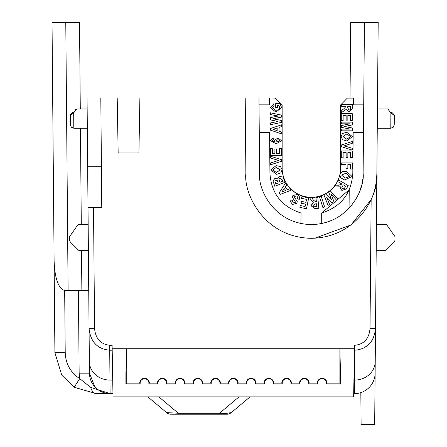 <?xml version="1.0" encoding="UTF-8"?>
<svg xmlns="http://www.w3.org/2000/svg" width="447" height="447" viewBox="0 0 447 447"><rect width="100%" height="100%" fill="white"/><g stroke="black" fill="none" stroke-linecap="round" stroke-linejoin="round"><path stroke-width="0.67" d="M314.811 238.217L351.012 224.953L371.144 199.602C374.675 192.176 376.581 183.438 376.871 173.38C379.291 192.635 359.354 237.491 311.369 238.307C263.384 237.491 243.453 192.635 245.872 173.38L245.213 97.977L258.964 97.977L259.618 173.257C257.707 188.472 273.458 223.913 311.369 224.562C349.286 223.913 365.031 188.472 363.12 173.257L363.78 97.977L377.531 97.977L374.675 424.65L361.109 424.533L360.93 403.904M340.592 104.967L347.464 97.977L340.592 104.967L340.592 168.217A29.217 29.217 -0 0 1 311.369 197.434A29.217 29.217 -0 0 1 282.152 168.217L282.152 104.967L275.279 98.094L282.152 104.967M340.592 168.094A29.217 29.217 -0 0 1 311.369 197.311A29.217 29.217 -0 0 1 282.152 168.094M93.518 207.749L94.568 328.646C95.585 338.697 100.636 344.24 109.722 345.268L112.113 345.268L112.175 348.738L339.888 348.738L340.737 383.962L326.433 383.962A4.386 4.386 0 0 0 322.125 378.726A4.386 4.386 0 0 0 317.823 383.962L317.314 383.113A4.811 4.811 0 0 1 322.125 378.302A4.811 4.811 0 0 1 326.936 383.113L339.888 383.113L339.888 348.738L354.477 348.738L354.538 345.268L354.862 345.268L354.505 393.6A20.623 20.623 0 0 0 375.128 373.15M317.823 383.962L308.67 383.962A4.386 4.386 0 0 0 304.368 378.726A4.386 4.386 0 0 0 300.06 383.962L299.551 383.113A4.811 4.811 0 0 1 304.368 378.302A4.811 4.811 0 0 1 309.179 383.113L317.314 383.113M300.06 383.962L290.908 383.962A4.386 4.386 0 0 0 286.605 378.726A4.386 4.386 0 0 0 282.297 383.962L281.794 383.113A4.811 4.811 0 0 1 286.605 378.302A4.811 4.811 0 0 1 291.416 383.113L299.551 383.113M282.297 383.962L273.151 383.962A4.386 4.386 0 0 0 268.843 378.726A4.386 4.386 0 0 0 264.54 383.962L264.032 383.113A4.811 4.811 0 0 1 268.843 378.302A4.811 4.811 0 0 1 273.659 383.113L281.794 383.113M264.54 383.962L255.388 383.962A4.386 4.386 0 0 0 251.085 378.726A4.386 4.386 0 0 0 246.778 383.962L246.275 383.113A4.811 4.811 0 0 1 251.085 378.302A4.811 4.811 0 0 1 255.896 383.113L264.032 383.113M246.778 383.962L237.631 383.962A4.386 4.386 0 0 0 233.323 378.726A4.386 4.386 0 0 0 229.02 383.962L228.512 383.113A4.811 4.811 0 0 1 233.323 378.302A4.811 4.811 0 0 1 238.139 383.113L246.275 383.113M229.02 383.962L219.868 383.962A4.386 4.386 0 0 0 215.566 378.726A4.386 4.386 0 0 0 211.258 383.962L210.749 383.113A4.811 4.811 0 0 1 215.566 378.302A4.811 4.811 0 0 1 220.377 383.113L228.512 383.113M211.258 383.962L202.111 383.962A4.386 4.386 0 0 0 197.803 378.726A4.386 4.386 0 0 0 193.501 383.962L192.992 383.113A4.811 4.811 0 0 1 197.803 378.302A4.811 4.811 0 0 1 202.614 383.113L210.749 383.113M193.501 383.962L184.348 383.962A4.386 4.386 0 0 0 180.046 378.726A4.386 4.386 0 0 0 175.738 383.962L175.23 383.113A4.811 4.811 0 0 1 180.046 378.302A4.811 4.811 0 0 1 184.857 383.113L192.992 383.113M175.738 383.962L166.586 383.962A4.386 4.386 0 0 0 162.283 378.726A4.386 4.386 0 0 0 157.975 383.962L157.473 383.113A4.811 4.811 0 0 1 162.283 378.302A4.811 4.811 0 0 1 167.094 383.113L175.23 383.113M157.975 383.962L148.829 383.962A4.386 4.386 0 0 0 144.521 378.726A4.386 4.386 0 0 0 140.218 383.962L139.71 383.113A4.811 4.811 0 0 1 144.521 378.302A4.811 4.811 0 0 1 149.337 383.113L157.473 383.113M363.78 97.977L364.439 22.35L378.19 22.35L377.43 108.973L387.728 108.973L390.885 112.817A1.721 0.805 -45 0 1 392.097 112.633L393.813 114.348A1.721 1.721 0 0 1 394.315 115.577L394.232 124.819L394.315 115.577L390.885 112.817L390.795 128.222L377.262 128.222L376.514 214.163M375.972 276.034L375.849 290.472M362.69 179.482L361.953 183.739M361.69 184.896L360.176 190.02M363.718 104.967L353.404 104.967L353.465 97.977L347.464 97.977M363.718 104.849L353.404 104.849M269.334 104.849L259.025 104.849M275.279 97.977L269.278 97.977L275.279 98.094M376.201 250.32L385.94 250.32L393.919 242.341A3.509 3.509 0 0 0 394.947 239.888L394.975 236.597L386.487 224.472L376.424 224.472M300.915 223.494L301.06 213.023C281.711 206.793 271.335 193.551 269.932 173.291L269.575 132.468L259.266 132.468M363.478 132.468L353.164 132.468L352.806 173.291C351.409 193.551 341.033 206.793 321.684 213.023L321.734 223.511M385.94 250.32L393.919 242.341M394.975 236.597L394.947 239.888M360.83 392.606L361.109 424.533L360.83 392.606M371.144 199.602L370.015 328.646L375.514 328.646C374.022 341.899 367.138 349.085 354.862 350.208L354.449 350.208M364.439 22.35L350.688 22.35L350.029 97.977M361.589 349.023L362.428 348.694M364.031 347.945L369.216 344.089M371.938 340.687L374.022 336.569M245.213 97.977L139.889 97.977L138.928 152.975L118.164 152.975L117.203 97.977L87.059 97.977L87.657 166.72L101.408 166.72L100.81 97.977M321.684 213.023L349.224 189.791L349.062 208.268M394.315 115.577C394.215 127.127 394.215 127.127 394.315 115.577L394.299 117.069M394.248 123.316L394.293 118.226M112.717 380.073L109.984 380.073L110.085 393.6L90.747 387.409A10.315 5.9 90 0 0 96.155 393.6L112.957 393.6M353.694 393.6L354.505 393.6M270.463 140.587L273.178 138.089L273.463 139.805L272.178 140.755L275.257 142.09L274.324 140.531L277.911 137.944L281.604 140.771L276.101 143.811L270.463 140.587M282.945 177.034L285.108 182.253L282.945 177.04L279.375 176.325L282.945 177.034M272.966 180.895L274.804 178.56L277.498 178.884L279.375 176.319L277.498 178.895L274.804 178.565L272.966 180.895L274.776 186.248L285.108 182.253M279.151 192.847L285.493 183.169L286.728 184.717L285.27 186.902L287.516 189.701L289.93 188.723L291.137 190.243L280.358 194.361L279.151 192.858L285.493 183.181L286.728 184.728M319.521 196.948L321.259 196.395L324.606 206.927L322.863 207.492L319.521 196.948L321.259 196.406L324.606 206.939M326.628 197.2L329.584 204.43L328.037 205.43L323.963 194.931L325.6 193.892L331.551 199.87M323.963 194.942L325.6 193.897L331.557 199.887L328.634 191.964L330.305 190.897L338.055 199.038L336.474 200.055L331.261 194.389L333.931 201.664L332.099 202.843L326.623 197.194L329.584 204.441M341.569 184.242L338.435 185.231L341.569 184.242M341.759 183.929L337.787 181.599L338.709 180.018L348.219 185.611L346.274 188.93L341.815 190.428L340.161 187.902L340.368 186.812L340.161 187.891M334.596 187.036L335.697 185.153L338.435 185.226L335.697 185.159L334.596 187.036L340.368 186.812M345.989 168.48L345.989 164.63L341.279 164.63L341.279 162.92L352.275 162.92L352.275 169.061L350.42 169.061L350.42 164.63L347.85 164.63L347.85 168.48L345.989 168.491L345.989 164.63M341.279 162.92L352.275 162.92M346.134 157.35L346.134 152.645L343.134 152.645L343.134 157.78L341.279 157.785L341.279 150.93L352.275 150.924L352.275 157.646L350.42 157.646L350.42 152.645L347.85 152.645L347.85 157.35M350.42 157.635L350.42 152.645M341.279 144.984L352.275 141.503L352.275 143.297L344.134 145.867L352.275 148.298L352.275 150.086L341.279 146.65L341.279 144.99L352.275 141.515M344.151 145.862L352.275 148.298M341.134 136.603L342.48 133.513L346.71 132.228L352.42 136.586L346.777 140.95L342.497 139.665L341.134 136.603L342.48 133.513L346.71 132.239L352.42 136.592M259.025 104.967L269.334 104.967L269.278 98.094M347.464 98.094L353.465 98.094M345.849 106.632L343.654 109.012L345.849 106.632M345.849 106.269L341.279 106.269L341.279 104.553L352.275 104.548L352.275 108.414L349.196 111.985L346.123 109.459L341.279 112.694L341.279 110.286L343.654 109.012L341.279 110.286M350.42 120.394L350.42 115.399L347.85 115.399L347.85 120.109L346.134 120.114L346.134 115.399L343.134 115.399L343.134 120.534M343.134 115.399L343.134 120.545L341.279 120.545L341.279 113.689L352.275 113.678L352.275 120.399L350.42 120.399L350.42 115.399M344.654 126.456L352.275 128.004L352.275 130.82L341.279 130.82L341.279 129.105L350.079 129.105L341.279 127.317L341.279 125.573L350.035 123.819M341.279 125.573L350.079 123.819L341.279 123.819L341.279 122.098L352.275 122.098L352.275 124.942L344.631 126.462L352.275 128.01M341.279 129.099L350.035 129.099M339.893 175.447L340.005 174.442L342.005 171.682L346.475 171.318L351.336 175.816L351.219 176.867L344.682 179.968L340.703 177.772L339.893 175.447L340.005 174.447L342.005 171.682M316.023 202.072L313.408 200.122L316.023 202.072M316.398 202.044L315.968 197.468L317.778 197.3L318.806 208.246L314.995 208.609L311.185 205.883L313.252 202.597L311.162 205.413M309.715 198.066L311.872 197.853L313.408 200.111L311.872 197.865L309.715 198.066L313.258 202.603M308.698 197.881L301.937 196.507L301.569 198.345L301.937 196.507L308.698 197.881L306.491 208.732L299.898 207.391L300.267 205.547L305.072 206.525L305.564 204.134L305.072 206.536L300.267 205.559L299.898 207.391M301.099 203.212L301.468 201.39L305.938 202.295L306.536 199.356L305.938 202.307L301.468 201.396L301.099 203.223L305.564 204.134M292.416 197.401L292.914 195.607L297.741 194.283L299.741 197.267L299.278 199.384L297.59 198.742L297.825 197.552L296.819 195.942L294.539 196.457L294.389 197.021L297.261 201.681L296.864 203.273L292.472 204.475L290.516 201.642L290.969 199.887L292.64 200.653L292.45 201.569L293.372 202.843L295.238 202.597L295.266 201.753L292.416 197.401L292.914 195.613L297.741 194.283M270.681 169.955L276.179 165.569L280.576 166.647L282.102 169.664L280.895 172.844L276.676 174.347L270.681 169.955L276.179 165.558L280.576 166.642L282.102 169.67M270.463 156.221L281.465 159.646L281.465 161.311L270.463 164.787L270.463 163.004L278.604 160.434L270.463 158.003L270.463 156.221L281.465 159.652M270.463 163.004L278.593 160.428M279.61 148.505L281.465 148.505L281.465 155.372L270.463 155.372L270.463 148.655L272.324 148.65L272.324 153.656L274.894 153.645L274.894 148.94L276.609 148.935L276.609 153.656L279.61 153.645L279.61 148.516L281.465 148.516M270.463 128.512L281.465 124.814L281.465 126.613L279.034 127.395L279.034 131.239L281.465 132.021L281.465 133.826L270.463 130.133L270.463 128.512L281.465 124.825M273.19 118.757L281.465 120.472L281.465 122.405L270.463 124.691L270.463 122.947L278.079 121.478L270.463 119.897L270.463 117.622L278.196 116.047M270.463 122.947L278.051 121.472M270.463 117.611L278.218 116.047L270.463 114.577L270.463 112.823L281.465 115.075L281.465 117.08L273.167 118.762L281.465 120.483M277.464 105.419L277.464 107.554L275.609 107.559L275.609 103.704L279.928 103.693L281.604 107.559L275.95 112.13L270.323 107.671L273.748 103.838L274.033 105.553L272.178 107.693L275.838 110.409L278.855 109.582L279.749 107.666L278.833 105.419L277.464 105.419L277.464 107.559M393.813 114.348L392.097 112.633C388.052 108.587 388.052 108.587 392.097 112.633C388.052 108.587 388.052 108.587 392.097 112.633C388.024 108.56 388.024 108.56 392.097 112.633L393.813 114.348M89.355 361.556A20.623 18.69 179.5 0 0 109.984 380.073L109.722 350.208C97.446 349.085 90.562 341.899 89.07 328.646L89.461 373.15A20.623 20.623 0 0 0 110.085 393.6A20.623 20.623 0 0 1 110.057 393.6M110.085 393.6A20.623 20.623 0 0 1 89.461 373.15L94.803 386.823M90.719 387.398L79.683 378.626C70.464 372.44 65.642 363.802 65.217 352.705L54.908 352.705L61.764 375.128L74.196 387.264L61.764 375.128L54.908 352.705L52.025 22.35L65.776 22.35L68.112 290.472L64.675 290.472C58.44 288.617 54.92 278.878 54.109 261.266M74.353 387.365L96.155 393.6L74.196 387.264L79.683 378.626L79.147 373.15L89.461 373.15M354.477 348.738L353.638 396.863L113.013 396.863L112.175 348.738M94.568 328.646L89.07 328.646L87.657 166.72M88.014 207.749L101.765 207.749L101.408 166.72M340.737 372.999L354.052 372.999M112.594 372.999L125.914 372.999L126.764 348.738L126.764 383.113L139.71 383.113M138.928 152.975L118.164 152.975M274.324 140.526L277.911 137.955L281.604 140.771M272.178 140.755L275.257 142.096M273.463 139.805L273.178 138.101L270.463 140.598M289.93 188.723L291.137 190.243M287.516 189.701L289.93 188.735M285.27 186.902L287.516 189.712M328.634 191.964L330.305 190.903L338.055 199.049M331.261 194.389L333.931 201.675M337.787 181.599L338.709 180.029L348.219 185.611M347.85 164.63L347.85 168.491M350.42 169.061L350.42 164.63M343.134 152.645L343.134 157.785M347.85 152.645L347.85 157.361L346.134 157.361L346.134 152.645M352.275 150.924L341.279 150.93M341.279 104.553L352.275 104.553M346.134 120.114L346.134 115.399M347.85 115.399L347.85 120.114M352.275 113.678L341.279 113.689M341.279 122.104L352.275 122.104M346.475 171.318L351.336 175.827M342.005 171.693L346.475 171.33M315.968 197.479L317.778 197.306L318.806 208.246M301.569 198.345L306.536 199.356M295.238 202.608L295.266 201.765L295.238 202.608L293.372 202.854L292.45 201.569M290.516 201.653L290.969 199.898L292.64 200.664M294.389 197.021L297.261 201.681M297.59 198.736L297.825 197.552M297.741 194.294L299.741 197.267M276.609 153.656L279.61 153.656M276.609 148.935L274.894 148.94M272.324 153.656L274.894 153.656M272.324 148.65L270.463 148.655M281.465 132.021L279.034 131.25L279.034 127.395M281.465 115.075L270.463 112.834M278.855 109.582L279.749 107.677M272.178 107.693L275.838 110.42L278.855 109.593M274.033 105.553L273.748 103.849L270.323 107.671M281.604 107.559L279.928 103.704L275.609 103.704M79.147 373.15L78.426 290.472L88.735 290.472L89.07 328.646M166.597 412.615L178.359 413.24L178.359 414.224L171.017 414.224A6.873 6.873 0 0 1 166.597 412.615L147.828 396.863M178.359 414.224L219.516 414.224L219.516 413.24L225.45 413.525L231.272 412.615L250.046 396.863M140.218 383.962L125.914 383.962L125.914 372.999M339.888 383.113L340.737 383.962M125.914 383.962L126.764 383.113M326.936 383.113L326.433 383.962M308.67 383.962L309.179 383.113M290.908 383.962L291.416 383.113M273.151 383.962L273.659 383.113M255.388 383.962L255.896 383.113M237.631 383.962L238.139 383.113M219.868 383.962L220.377 383.113M202.111 383.962L202.614 383.113M184.348 383.962L184.857 383.113M166.586 383.962L167.094 383.113M148.829 383.962L149.337 383.113M276.034 140.816L278.017 139.671L279.895 140.738L277.838 141.956L276.034 140.816L277.838 141.945L279.895 140.732M279.956 178.13L282.096 179.644L282.711 181.231L279.951 182.298L278.978 179.364L279.956 178.13M277.274 180.594L278.23 182.957L275.838 183.879L274.894 181.13L275.732 180.119L277.274 180.594M284.186 188.511L285.722 190.433L281.772 192.026L284.186 188.511M344.145 188.707L342.637 188.729L341.86 187.617L343.274 184.823L345.687 186.237L344.145 188.707L342.637 188.718L341.86 187.611M350.56 136.603L346.822 139.235L342.989 136.603L346.783 133.949L350.56 136.603L346.822 139.229L342.989 136.603M350.336 109.42L349.09 110.269L347.705 107.733L347.705 106.269L350.42 106.269L350.336 109.42L349.09 110.258L347.705 107.727L347.705 106.269M349.347 176.47L345.129 178.118L341.826 175.313L341.877 174.855L346.151 173.196L349.403 175.973L349.347 176.47L345.129 178.107L341.826 175.308M313.928 206.76L313.023 205.307L315.219 203.916L316.565 203.793L316.828 206.57L313.928 206.76L313.023 205.307M280.202 169.882L276.509 172.458L272.592 170.128L276.229 167.457L280.196 169.765L276.509 172.464L272.592 170.011M273.056 129.323L277.179 130.653L277.179 127.998L273.056 129.323L277.179 130.641L277.179 127.998M81.862 290.472L81.516 250.32M81.287 224.472L80.449 128.222M80.281 108.973L79.521 22.35L65.776 22.35M72.487 112.633C76.538 108.587 76.538 108.587 72.487 112.633L70.777 114.348L72.487 112.633A1.721 0.805 45 0 1 73.705 112.817L73.789 128.222L87.321 128.222M87.154 108.973L76.862 108.973L75.644 109.476M70.777 114.348A1.721 1.721 0 0 0 70.274 115.577L70.352 124.819L70.274 115.577L73.705 112.817L76.862 108.973M78.426 290.472L68.112 290.472M88.16 224.472L78.096 224.472L69.609 236.597L69.637 239.888A3.509 3.509 0 0 0 70.665 242.341L78.65 250.32L88.389 250.32M219.516 414.224L226.852 414.224A6.873 6.873 0 0 0 231.272 412.615M282.705 181.219L279.951 182.287L278.978 179.359M278.224 182.952L275.838 183.873L274.894 181.124M285.717 190.428L281.778 192.014M345.682 186.237L344.145 188.695M350.42 106.269L350.336 109.409M349.403 175.973L349.347 176.459M316.828 206.559L313.928 206.749M375.067 379.967L373.91 379.956M375.229 361.556A20.623 18.69 -179.5 0 1 354.605 380.073L353.929 380.073M109.722 345.268L109.722 350.208L112.197 350.208M370.015 328.646C369.049 338.753 363.998 344.296 354.862 345.268M239.033 396.863L219.516 413.24L178.359 413.24L158.836 396.863M65.217 352.705L64.675 290.472M225.45 413.525A6.873 4.001 90 0 1 223.696 414.224M390.795 128.222L393.215 127.227L394.232 124.814M387.728 108.973L388.94 109.476L388.074 109.007M73.789 128.222L71.369 127.227L70.352 124.814"/></g></svg>
